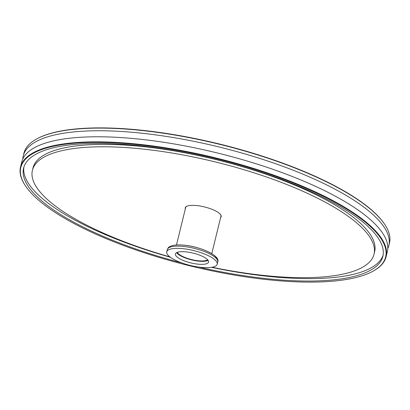 <?xml version="1.0" encoding="UTF-8"?>
<svg xmlns="http://www.w3.org/2000/svg" width="410" height="410" viewBox="0 0 410 410"><rect width="100%" height="100%" fill="white"/><g stroke="black" fill="none" stroke-linecap="round" stroke-linejoin="round"><path stroke-width="0.61" d="M22.806 158.972A188.21 55.345 13.8 0 1 23.257 155.887A188.21 55.345 13.8 0 1 50.737 135.941A188.21 55.345 13.8 0 1 262.964 159.459A188.21 55.345 13.8 0 1 388.813 245.677A188.21 55.345 13.8 0 1 387.788 248.619M185.335 208.88A18.496 5.438 13.8 0 1 186.535 206.404A18.496 5.438 13.8 0 1 187.964 205.856A18.496 5.438 13.8 0 1 206.086 207.352A18.496 5.438 13.8 0 1 220.713 214.804A18.496 5.438 13.8 0 1 220.631 217.546M220.821 216.762A18.235 5.361 -166.2 0 0 220.995 216.336A18.235 5.361 -166.2 0 0 220.616 214.661M48.252 147.523A187.821 55.232 -166.2 0 0 25.62 186.104A187.821 55.232 -166.2 0 0 174.178 261.749A187.821 55.232 -166.2 0 0 358.196 276.934A187.821 55.232 -166.2 0 0 372.726 271.358A187.821 55.232 -166.2 0 0 286.411 180.282A187.821 55.232 -166.2 0 0 48.252 147.523M25.62 186.104L25.338 185.684A188.21 55.345 13.8 0 1 20.536 166.972A188.21 55.345 13.8 0 1 48.016 147.026A188.21 55.345 13.8 0 1 260.242 170.545A188.21 55.345 13.8 0 1 386.092 256.762A188.21 55.345 13.8 0 1 373.161 271.123L372.726 271.358M36.838 138.877L37.274 138.641A187.821 55.232 13.8 0 1 51.803 133.065A187.821 55.232 13.8 0 1 235.822 148.251A187.821 55.232 13.8 0 1 384.38 223.896L384.662 224.316A188.21 55.345 -166.2 0 0 235.796 148.512A188.21 55.345 -166.2 0 0 51.393 133.291A188.21 55.345 -166.2 0 0 36.838 138.877A188.21 55.345 -166.2 0 0 23.908 153.237L23.257 155.887M20.536 166.972L21.776 161.914A188.21 55.345 13.8 0 1 49.261 141.962A188.21 55.345 13.8 0 1 261.483 165.486A188.21 55.345 13.8 0 1 387.332 251.704L386.092 256.762M383.099 255.133A184.966 54.392 13.8 0 1 356.433 273.542A184.966 54.392 13.8 0 1 211.514 267.346M181.758 262.902A184.966 54.392 13.8 0 1 23.595 168.11A184.966 54.392 13.8 0 1 50.604 148.502A184.966 54.392 13.8 0 1 259.171 171.621A184.966 54.392 13.8 0 1 382.853 256.347A184.966 54.392 13.8 0 1 355.844 275.956A184.966 54.392 13.8 0 1 198.773 267.079M169.883 256.891A175.88 51.716 13.8 0 1 32.421 170.278A175.88 51.716 13.8 0 1 58.102 151.633A175.88 51.716 13.8 0 1 256.424 173.614A175.88 51.716 13.8 0 1 374.028 254.179A175.88 51.716 13.8 0 1 348.346 272.824A175.88 51.716 13.8 0 1 212.078 267.253M32.421 170.278L33.015 167.864A175.88 51.716 13.8 0 1 58.697 149.225A175.88 51.716 13.8 0 1 257.014 171.206A175.88 51.716 13.8 0 1 374.617 251.771L374.028 254.179M186.683 206.327A18.235 5.361 -166.2 0 0 185.571 207.639A18.235 5.361 -166.2 0 0 185.53 208.09M170.345 257.234A184.966 54.392 13.8 0 1 23.939 166.916M388.813 245.677L389.464 243.027A188.21 55.345 -166.2 0 0 384.662 224.316M177.304 252.314A16.031 4.715 -166.2 0 0 199.26 260.857A16.031 4.715 -166.2 0 0 207.624 259.766M202.571 267.494A25.958 7.636 -166.2 0 0 217.192 264.204A25.958 7.636 -166.2 0 0 181.384 248.527A25.958 7.636 -166.2 0 0 166.767 251.817A25.958 7.636 -166.2 0 0 202.571 267.494M185.012 251.776A17.066 5.017 -166.2 0 0 175.403 253.939A17.066 5.017 -166.2 0 0 198.942 264.245A17.066 5.017 -166.2 0 0 208.557 262.082A17.066 5.017 -166.2 0 0 185.012 251.776M176.582 252.632A17.066 5.017 -166.2 0 0 199.685 261.237A17.066 5.017 -166.2 0 0 208.116 260.376M167.316 249.593C168.802 246.676 168.428 247.297 171.667 245.79C174.506 244.934 178.242 244.693 182.886 245.072C199.967 246.2 220.857 255.881 217.736 261.975A25.958 7.636 -166.2 0 0 181.932 246.302A25.958 7.636 -166.2 0 0 167.316 249.593L166.767 251.817M182.952 245.083A24.518 7.211 13.8 0 1 216.803 259.017M221.041 215.885L211.765 253.646M217.736 261.975L217.192 264.204M185.745 207.214L176.469 244.975"/></g></svg>

